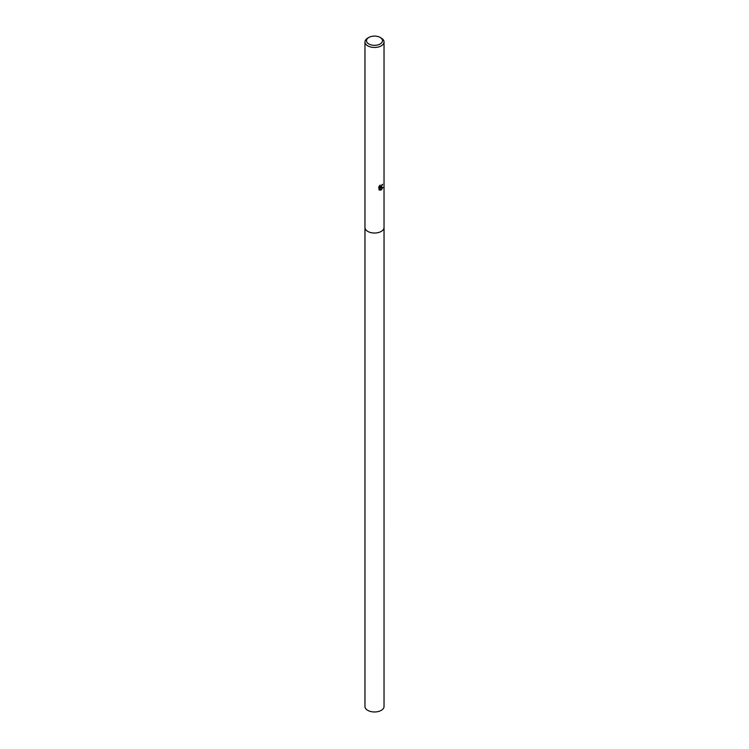 <?xml version="1.0" encoding="UTF-8"?>
<svg xmlns="http://www.w3.org/2000/svg" width="749" height="749" viewBox="0 0 749 749"><rect width="100%" height="100%" fill="white"/><g stroke="black" fill="none" stroke-linecap="round" stroke-linejoin="round"><path stroke-width="1.12" d="M384.031 227.368A9.54 5.505 180 0 1 384.04 227.518A9.531 5.505 180 0 1 381.241 231.413A9.531 5.505 180 0 1 370.849 232.602A9.531 5.505 180 0 1 364.969 227.518A9.54 5.505 180 0 1 364.969 227.368M384.031 227.415A9.531 5.505 180 0 1 381.241 231.413A9.531 5.505 180 0 1 370.764 232.583A9.531 5.505 180 0 1 364.969 227.415M379.94 185.34L380.174 186.679L381.241 186.482L382.027 184.741A9.531 5.505 0 0 0 382.608 184.263L381.241 187.306L380.323 187.653L382.936 187.484L381.241 189.956L380.792 190.143L379.809 187.681L379.809 190.162L378.938 189.656L378.928 186.585M380.164 37.45L381.241 38.077A9.531 5.505 180 0 1 384.031 41.963A9.531 5.505 180 0 1 381.241 45.858A9.531 5.505 180 0 1 370.849 47.047A9.531 5.505 180 0 1 364.969 41.963A9.531 5.505 180 0 1 367.759 38.077L368.836 37.45A8.005 4.625 180 0 1 380.164 37.45A8.005 4.625 180 0 1 380.164 43.985A8.005 4.625 180 0 1 368.836 43.985A8.005 4.625 180 0 1 368.836 37.45L367.759 38.077M378.657 187.119L380.286 185.022M382.308 184.526L380.323 187.653M380.043 186.585L379.528 185.78M379.209 189.89L379.809 187.681M380.707 189.928L382.58 187.568M364.96 227.518A9.54 5.505 180 0 0 367.759 231.413A9.54 5.505 180 0 0 378.151 232.611A9.54 5.505 180 0 0 384.04 227.518L384.031 706.466A9.531 5.505 180 0 1 378.151 711.55A9.531 5.505 180 0 1 367.759 710.361A9.531 5.505 180 0 1 364.969 706.466L364.969 41.963M384.031 227.518L384.031 41.963"/></g></svg>
